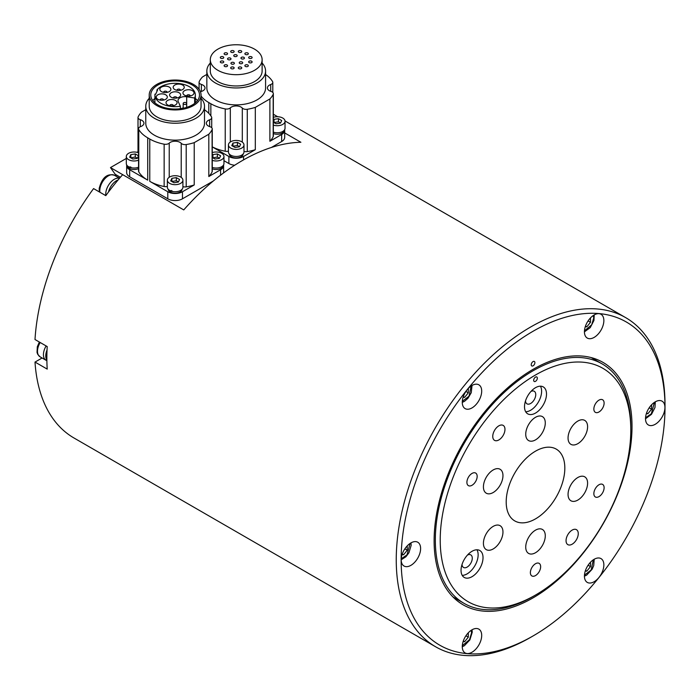 <?xml version="1.0" encoding="UTF-8"?>
<svg xmlns="http://www.w3.org/2000/svg" width="700" height="700" viewBox="0 0 700 700"><rect width="100%" height="100%" fill="white"/><g stroke="black" fill="none" stroke-linecap="round" stroke-linejoin="round"><path stroke-width="1.05" d="M533.067 635.95A186.585 107.721 120 0 0 665 407.435A186.585 107.721 120 0 0 533.067 331.257A186.585 107.721 120 0 0 401.135 559.781A186.585 107.721 120 0 0 533.067 635.95L530.626 637.359A190.041 109.716 -60 0 1 435.601 646.774L74.007 438.007A190.041 109.716 120 0 1 35 362.058L47.215 369.11A190.041 109.716 -60 0 1 47.215 346.57L35 339.517A190.041 109.716 120 0 1 93.572 188.589L105.788 195.641A190.041 109.716 -60 0 1 122.666 174.65L110.486 167.58L115.185 174.265A13.825 7.98 -60 0 1 116.112 176.251M108.483 192.028A11.917 6.886 -60 0 1 118.116 179.952M192.395 95.174A5.53 3.194 0 0 0 194.014 92.925A5.53 3.194 0 0 0 188.484 89.731A5.53 3.194 0 0 0 182.954 92.925A5.53 3.194 0 0 0 186.366 95.874A5.53 3.194 0 0 0 192.395 95.174M179.043 97.239A5.53 3.194 0 0 0 180.661 94.99A5.53 3.194 0 0 0 175.131 91.796A5.53 3.194 0 0 0 169.601 94.99A5.53 3.194 0 0 0 173.014 97.939A5.53 3.194 0 0 0 179.043 97.239M175.464 104.947A5.53 3.194 0 0 0 177.082 102.69A5.53 3.194 0 0 0 171.553 99.505A5.53 3.194 0 0 0 166.023 102.69A5.53 3.194 0 0 0 169.435 105.639A5.53 3.194 0 0 0 175.464 104.947M165.69 99.312A5.53 3.194 0 0 0 167.309 97.055A5.53 3.194 0 0 0 161.779 93.861A5.53 3.194 0 0 0 156.258 97.055A5.53 3.194 0 0 0 159.67 100.004A5.53 3.194 0 0 0 165.69 99.312M169.269 91.604A5.53 3.194 0 0 0 170.888 89.346A5.53 3.194 0 0 0 165.357 86.152A5.53 3.194 0 0 0 159.827 89.346A5.53 3.194 0 0 0 163.24 92.295A5.53 3.194 0 0 0 169.269 91.604M182.621 89.539A5.53 3.194 0 0 0 184.24 87.281A5.53 3.194 0 0 0 178.71 84.087A5.53 3.194 0 0 0 173.18 87.281A5.53 3.194 0 0 0 176.593 90.23A5.53 3.194 0 0 0 182.621 89.539M467.477 555.056A7.254 4.191 -60 0 1 470.776 554.881A7.254 4.191 -60 0 1 470.776 563.255A7.254 4.191 -60 0 1 463.514 567.446A7.254 4.191 -60 0 1 462.7 566.685A7.254 4.191 -60 0 1 462.026 564.497M530.95 391.457A7.254 4.191 -60 0 1 534.249 391.274A7.254 4.191 -60 0 1 534.249 399.656A7.254 4.191 -60 0 1 526.995 403.839A7.254 4.191 -60 0 1 525.499 400.899M186.69 96.775A6.913 3.99 0 0 0 177.992 100.625A6.913 3.99 0 0 0 178.229 101.657L180.364 106.26A20.213 11.672 0 0 1 154.919 94.99A20.213 11.672 0 0 1 154.971 94.141L155.627 94.237L157.596 90.002L156.94 89.897A20.213 11.672 0 0 1 179.655 83.615A20.213 11.672 0 0 1 195.344 94.99A20.213 11.672 0 0 1 194.653 98.009L186.69 96.775L186.69 107.362M462.21 575.356A15.549 8.977 120 0 0 467.145 573.86A15.549 8.977 120 0 0 476.971 549.789M525.683 411.749A15.549 8.977 120 0 0 530.626 410.252A15.549 8.977 120 0 0 540.444 386.19M156.94 91.411L156.94 89.897M194.653 103.399L194.653 98.009M180.364 108.719L180.364 106.26M183.181 108.054A6.913 3.99 0 0 0 180.941 108.64M498.864 439.933A8.636 4.987 120 0 0 504.508 432.32A8.636 4.987 120 0 0 503.177 425.399A8.636 4.987 120 0 0 494.541 430.386A8.636 4.987 120 0 0 494.541 440.361A8.636 4.987 120 0 0 498.864 439.933M472.028 576.678A15.549 8.977 120 0 0 482.186 562.975A15.549 8.977 120 0 0 479.806 550.515A15.549 8.977 120 0 0 464.258 559.492A15.549 8.977 120 0 0 464.258 577.447A15.549 8.977 120 0 0 472.028 576.678M535.509 413.079A15.549 8.977 120 0 0 545.668 399.376A15.549 8.977 120 0 0 543.279 386.916A15.549 8.977 120 0 0 527.73 395.894A15.549 8.977 120 0 0 527.739 413.849A15.549 8.977 120 0 0 535.509 413.079M535.509 381.334A2.59 1.496 120 0 0 537.197 379.05A2.59 1.496 120 0 0 536.804 376.976A2.59 1.496 120 0 0 534.214 378.473A2.59 1.496 120 0 0 534.214 381.465A2.59 1.496 120 0 0 535.509 381.334M535.509 575.575A7.254 4.191 120 0 0 540.251 569.188A7.254 4.191 120 0 0 539.14 563.369A7.254 4.191 120 0 0 531.878 567.56A7.254 4.191 120 0 0 531.878 575.934A7.254 4.191 120 0 0 535.509 575.575M535.509 439.88A13.825 7.98 120 0 0 544.539 427.7A13.825 7.98 120 0 0 542.421 416.623A13.825 7.98 120 0 0 528.596 424.602A13.825 7.98 120 0 0 528.596 440.562A13.825 7.98 120 0 0 535.509 439.88M603.426 491.085A7.254 4.191 120 0 0 602.613 484.4A7.254 4.191 120 0 0 595.359 488.591A7.254 4.191 120 0 0 595.359 496.974A7.254 4.191 120 0 0 603.426 491.085M603.426 400.523A7.254 4.191 120 0 0 602.613 399.77A7.254 4.191 120 0 0 595.359 403.953A7.254 4.191 120 0 0 595.359 412.335A7.254 4.191 120 0 0 602.105 408.949A7.254 4.191 120 0 0 603.426 400.523M467.591 478.949A7.254 4.191 120 0 0 468.405 485.634A7.254 4.191 120 0 0 475.659 481.442A7.254 4.191 120 0 0 475.659 473.06A7.254 4.191 120 0 0 467.591 478.949M501.655 481.994A13.825 7.98 120 0 0 500.097 469.271A13.825 7.98 120 0 0 486.281 477.242A13.825 7.98 120 0 0 486.281 493.202A13.825 7.98 120 0 0 501.655 481.994M501.655 527.135A13.825 7.98 120 0 0 500.097 525.691A13.825 7.98 120 0 0 486.281 533.671A13.825 7.98 120 0 0 486.281 549.631A13.825 7.98 120 0 0 499.144 543.183A13.825 7.98 120 0 0 501.655 527.135M535.509 530.154A13.825 7.98 120 0 0 526.479 542.334A13.825 7.98 120 0 0 528.596 553.411A13.825 7.98 120 0 0 542.421 545.431A13.825 7.98 120 0 0 542.421 529.471A13.825 7.98 120 0 0 535.509 530.154M569.363 488.04A13.825 7.98 120 0 0 570.92 500.762A13.825 7.98 120 0 0 584.736 492.782A13.825 7.98 120 0 0 584.736 476.831A13.825 7.98 120 0 0 569.363 488.04M569.363 442.899A13.825 7.98 120 0 0 570.92 444.342A13.825 7.98 120 0 0 584.736 436.363A13.825 7.98 120 0 0 584.736 420.402A13.825 7.98 120 0 0 571.874 426.851A13.825 7.98 120 0 0 569.363 442.899M572.154 544.206A8.636 4.987 120 0 0 577.798 536.594A8.636 4.987 120 0 0 576.476 529.673A8.636 4.987 120 0 0 567.84 534.66A8.636 4.987 120 0 0 567.84 544.635A8.636 4.987 120 0 0 572.154 544.206M178.43 181.947L176.321 180.731L171.832 181.528M219.476 158.252L217.367 157.036L212.879 157.832M154.919 98.42A24.36 14.061 0 0 0 152.819 100.625M197.444 100.625A24.36 14.061 0 0 0 195.344 98.42M137.384 158.252L135.275 157.036L130.786 157.832M280.551 122.99L278.442 121.765L273.963 122.561M535.509 518.875A41.466 23.94 120 0 0 562.599 482.335A41.466 23.94 120 0 0 556.238 449.111A41.466 23.94 120 0 0 514.78 473.051A41.466 23.94 120 0 0 514.78 520.923A41.466 23.94 120 0 0 535.509 518.875M533.067 596.452L535.509 595.044A134.759 77.805 120 0 0 630.796 430.001A134.759 77.805 120 0 0 535.509 374.99A134.759 77.805 120 0 0 440.221 540.032A134.759 77.805 120 0 0 535.509 595.044L533.067 596.452A138.206 79.8 120 0 1 463.96 603.304A138.206 79.8 120 0 1 463.96 443.713A138.206 79.8 120 0 1 602.166 363.912A138.206 79.8 120 0 1 630.796 427.184L630.796 430.001M119.49 178.325A12.093 6.982 120 0 0 105.814 192.789A12.093 6.982 120 0 0 105.849 195.562M179.567 179.498L176.321 177.625L171.885 178.316L170.704 180.871L173.941 182.744L178.377 182.061L179.567 179.498M176.321 180.731L176.321 177.625M171.885 181.414L171.885 178.316M212.258 157.474L214.987 159.049L219.424 158.357L220.614 155.803L217.367 153.93L212.931 154.612L212.258 156.065M217.367 157.036L217.367 153.93M212.931 157.719L212.931 154.612M192.36 104.93A24.36 14.061 0 0 0 199.491 94.99A24.36 14.061 0 0 0 175.131 80.92A24.36 14.061 0 0 0 150.771 94.99A24.36 14.061 0 0 0 165.812 107.984A24.36 14.061 0 0 0 192.36 104.93M138.521 155.803L135.275 153.93L130.839 154.612L129.657 157.176L132.895 159.049L137.331 158.357L138.521 155.803M135.275 157.036L135.275 153.93M130.839 157.719L130.839 154.612M273.341 122.203L276.071 123.786L280.507 123.095L281.689 120.54L278.442 118.668L274.015 119.35L273.341 120.803M278.442 121.765L278.442 118.668M274.015 122.456L274.015 119.35M239.505 146.685L237.396 145.469L232.916 146.265M169.636 183.356A7.77 4.489 0 0 0 178.106 184.336A7.77 4.489 0 0 0 182.91 180.189A7.77 4.489 0 0 0 175.131 175.7A7.77 4.489 0 0 0 167.361 180.189A7.77 4.489 0 0 0 169.636 183.356M212.258 160.361A7.77 4.489 0 0 0 220.054 160.379A7.77 4.489 0 0 0 223.956 156.485A7.77 4.489 0 0 0 220.054 152.6A7.77 4.489 0 0 0 212.258 152.609M156.809 84.402A25.918 14.963 180 0 1 185.045 81.165A25.918 14.963 180 0 1 201.049 94.99A25.918 14.963 180 0 1 175.131 109.944A25.918 14.963 180 0 1 149.214 94.99A25.918 14.963 180 0 1 156.809 84.402M138.548 152.81A7.77 4.489 0 0 0 130.498 152.504A7.77 4.489 0 0 0 126.315 156.485A7.77 4.489 0 0 0 128.59 159.661A7.77 4.489 0 0 0 138.548 160.169M273.341 125.099A7.77 4.489 -0 0 0 281.129 125.116A7.77 4.489 -0 0 0 285.031 121.222A7.77 4.489 -0 0 0 281.129 117.329A7.77 4.489 -0 0 0 273.341 117.346M240.642 144.235L237.396 142.362L232.969 143.045L231.779 145.609L235.025 147.481L239.461 146.799L240.642 144.235M237.396 145.469L237.396 142.362M232.969 146.151L232.969 143.045M167.361 180.189L167.361 187.241A7.77 4.489 0 0 0 169.636 190.418A7.77 4.489 0 0 0 178.106 191.389A7.77 4.489 0 0 0 182.91 187.241L182.91 180.189M212.258 167.423A7.77 4.489 0 0 0 220.054 167.431A7.77 4.489 0 0 0 223.956 163.537L223.956 156.485M201.049 94.99L201.049 106.269A25.918 14.963 180 0 1 175.131 121.231A25.918 14.963 180 0 1 149.214 106.269L149.214 94.99M126.315 156.485L126.315 163.537A7.77 4.489 0 0 0 128.59 166.714A7.77 4.489 0 0 0 138.548 167.221M247.818 66.421A1.724 0.997 180 0 1 245.936 66.64A1.724 0.997 180 0 1 244.869 65.712A1.724 0.997 180 0 1 246.593 64.715A1.724 0.997 180 0 1 248.325 65.712A1.724 0.997 180 0 1 247.818 66.421M240.459 68.871A1.724 0.997 180 0 1 238.289 67.909A1.724 0.997 180 0 1 240.013 66.911A1.724 0.997 180 0 1 241.745 67.909A1.724 0.997 180 0 1 240.459 68.871M231.963 68.871A1.724 0.997 180 0 1 230.685 67.909A1.724 0.997 180 0 1 232.409 66.911A1.724 0.997 180 0 1 234.141 67.909A1.724 0.997 180 0 1 231.963 68.871M224.604 66.421A1.724 0.997 180 0 1 224.105 65.712A1.724 0.997 180 0 1 225.829 64.715A1.724 0.997 180 0 1 227.553 65.712A1.724 0.997 180 0 1 226.494 66.64A1.724 0.997 180 0 1 224.604 66.421M220.806 62.624A1.724 0.997 180 0 1 220.36 62.178A1.724 0.997 180 0 1 220.299 61.915A1.724 0.997 180 0 1 222.031 60.918A1.724 0.997 180 0 1 223.755 61.915A1.724 0.997 180 0 1 222.688 62.834A1.724 0.997 180 0 1 220.806 62.624M220.806 58.231A1.724 0.997 180 0 1 220.299 57.531A1.724 0.997 180 0 1 220.36 57.269A1.724 0.997 180 0 1 222.25 56.543A1.724 0.997 180 0 1 223.755 57.531A1.724 0.997 180 0 1 222.688 58.45A1.724 0.997 180 0 1 220.806 58.231M224.604 54.434A1.724 0.997 180 0 1 224.105 53.725A1.724 0.997 180 0 1 224.604 53.025A1.724 0.997 180 0 1 226.494 52.806A1.724 0.997 180 0 1 227.553 53.725A1.724 0.997 180 0 1 226.494 54.644A1.724 0.997 180 0 1 224.604 54.434M231.193 52.238A1.724 0.997 180 0 1 230.685 51.529A1.724 0.997 180 0 1 231.963 50.566A1.724 0.997 180 0 1 234.141 51.529A1.724 0.997 180 0 1 233.074 52.456A1.724 0.997 180 0 1 231.193 52.238M238.796 52.238A1.724 0.997 180 0 1 238.289 51.529A1.724 0.997 180 0 1 240.459 50.566A1.724 0.997 180 0 1 241.745 51.529A1.724 0.997 180 0 1 240.678 52.456A1.724 0.997 180 0 1 238.796 52.238M247.818 53.025A1.724 0.997 180 0 1 248.325 53.725A1.724 0.997 180 0 1 246.593 54.722A1.724 0.997 180 0 1 244.869 53.725A1.724 0.997 180 0 1 245.936 52.806A1.724 0.997 180 0 1 247.818 53.025M252.07 57.269A1.724 0.997 180 0 1 252.123 57.531A1.724 0.997 180 0 1 250.399 58.529A1.724 0.997 180 0 1 248.666 57.531A1.724 0.997 180 0 1 250.171 56.543A1.724 0.997 180 0 1 252.07 57.269M252.07 62.178A1.724 0.997 180 0 1 250.171 62.904A1.724 0.997 180 0 1 248.666 61.915A1.724 0.997 180 0 1 250.399 60.918A1.724 0.997 180 0 1 252.123 61.915A1.724 0.997 180 0 1 252.07 62.178M242.182 63.473A1.724 0.997 180 0 1 240.301 63.683A1.724 0.997 180 0 1 239.234 62.764A1.724 0.997 180 0 1 240.957 61.766A1.724 0.997 180 0 1 242.69 62.764A1.724 0.997 180 0 1 242.182 63.473M231.884 64.155A1.724 0.997 180 0 1 230.939 63.271A1.724 0.997 180 0 1 232.662 62.274A1.724 0.997 180 0 1 234.395 63.271A1.724 0.997 180 0 1 231.884 64.155M228.051 59.579A1.724 0.997 180 0 1 227.544 58.87A1.724 0.997 180 0 1 227.57 58.712A1.724 0.997 180 0 1 229.407 57.873A1.724 0.997 180 0 1 231 58.87A1.724 0.997 180 0 1 229.932 59.789A1.724 0.997 180 0 1 228.051 59.579M234.246 56.359A1.724 0.997 180 0 1 233.748 55.65A1.724 0.997 180 0 1 235.2 54.661A1.724 0.997 180 0 1 237.195 55.65A1.724 0.997 180 0 1 236.136 56.569A1.724 0.997 180 0 1 234.246 56.359M244.23 57.601A1.724 0.997 180 0 1 244.422 58.056A1.724 0.997 180 0 1 242.69 59.054A1.724 0.997 180 0 1 240.966 58.056A1.724 0.997 180 0 1 242.287 57.085A1.724 0.997 180 0 1 244.23 57.601M273.341 132.151A7.77 4.489 -0 0 0 281.129 132.169A7.77 4.489 -0 0 0 285.031 128.275L285.031 121.222M230.711 148.094A7.77 4.489 -0 0 0 239.19 149.065A7.77 4.489 -0 0 0 243.985 144.918A7.77 4.489 -0 0 0 236.215 140.438A7.77 4.489 -0 0 0 228.436 144.918A7.77 4.489 -0 0 0 230.711 148.094M434.114 540.733A139.939 80.797 120 0 0 463.094 604.8A139.939 80.797 120 0 0 603.032 524.003A139.939 80.797 120 0 0 603.032 362.416A139.939 80.797 120 0 0 495.198 399.91A139.939 80.797 120 0 0 434.114 540.733M531.23 364.761A2.59 1.496 120 0 0 531.773 365.951A2.59 1.496 120 0 0 534.363 364.455A2.59 1.496 120 0 0 534.363 361.463A2.59 1.496 120 0 0 532.367 362.154A2.59 1.496 120 0 0 531.23 364.761M201.049 98.289A29.374 16.957 180 0 1 204.505 106.269A29.374 16.957 180 0 1 195.904 118.265A29.374 16.957 180 0 1 163.896 121.94A29.374 16.957 180 0 1 145.766 106.269A29.374 16.957 180 0 1 149.214 98.289M254.537 70.297A25.918 14.963 180 0 1 226.293 73.544A25.918 14.963 180 0 1 210.298 59.719A25.918 14.963 180 0 1 236.215 44.756A25.918 14.963 180 0 1 262.124 59.719A25.918 14.963 180 0 1 254.537 70.297M228.436 144.918L228.436 151.979A7.77 4.489 -0 0 0 230.711 155.146A7.77 4.489 -0 0 0 239.19 156.117A7.77 4.489 -0 0 0 243.985 151.979L243.985 144.918M655.226 401.861A13.737 7.928 120 0 0 646.258 413.963A13.737 7.928 120 0 0 648.358 424.97A13.737 7.928 120 0 0 662.095 417.043A13.737 7.928 120 0 0 662.095 401.179A13.737 7.928 120 0 0 655.226 401.861M594.142 559.291A13.737 7.928 120 0 0 585.174 571.392A13.737 7.928 120 0 0 587.282 582.4A13.737 7.928 120 0 0 601.011 574.472A13.737 7.928 120 0 0 601.011 558.609A13.737 7.928 120 0 0 594.142 559.291M471.984 629.816A13.737 7.928 120 0 0 463.015 641.918A13.737 7.928 120 0 0 465.115 652.925A13.737 7.928 120 0 0 478.852 644.997A13.737 7.928 120 0 0 478.852 629.142A13.737 7.928 120 0 0 471.984 629.816M410.9 542.92A13.737 7.928 120 0 0 401.931 555.021A13.737 7.928 120 0 0 404.04 566.029A13.737 7.928 120 0 0 417.769 558.101A13.737 7.928 120 0 0 417.769 542.238A13.737 7.928 120 0 0 410.9 542.92M471.984 385.49A13.737 7.928 120 0 0 463.015 397.6A13.737 7.928 120 0 0 465.115 408.599A13.737 7.928 120 0 0 478.852 400.671A13.737 7.928 120 0 0 478.852 384.816A13.737 7.928 120 0 0 471.984 385.49M594.142 314.965A13.737 7.928 120 0 0 585.174 327.066A13.737 7.928 120 0 0 587.282 338.074A13.737 7.928 120 0 0 601.011 330.146A13.737 7.928 120 0 0 601.011 314.283A13.737 7.928 120 0 0 594.142 314.965M171.141 190.496L170.564 190.873M182.044 189.298A6.913 3.99 0 0 1 177.599 192.938A6.913 3.99 0 0 1 170.082 191.94L171.999 190.794M168.219 189.298A6.913 3.99 0 0 0 169.47 191.502M212.258 168.805A6.913 3.99 0 0 0 219.327 169.067A6.913 3.99 0 0 0 223.09 165.602M204.505 106.269L204.505 123.2A29.374 16.957 180 0 1 195.904 135.188A29.374 16.957 180 0 1 163.896 138.862A29.374 16.957 180 0 1 145.766 123.2L145.766 106.269M220.579 175.175L220.579 169.75L208.81 176.54L208.81 134.225A37.319 21.543 0 0 0 212.1 129.588A4.323 2.494 0 0 0 212.258 128.914A4.323 2.494 0 0 0 209.982 126.718A6.913 3.99 0 0 1 206.334 123.2A6.913 3.99 0 0 1 209.65 119.796A4.323 2.494 0 0 0 211.724 117.661A4.323 2.494 0 0 0 211.487 116.856A37.319 21.543 0 0 0 204.505 109.777M208.81 176.54A37.319 21.543 0 0 0 212.1 171.903A4.323 2.494 0 0 0 212.258 171.229L212.258 128.914M208.81 134.225L194.224 142.643L194.224 184.957A37.319 21.543 180 0 1 186.2 186.856A4.323 2.494 180 0 1 182.91 186.629M194.224 142.643A37.319 21.543 180 0 1 186.2 144.541A4.323 2.494 180 0 1 181.221 143.316L181.221 177.398M145.766 109.69L141.452 112.175A37.319 21.543 0 0 0 138.162 116.812A4.323 2.494 0 0 0 138.005 117.486A4.323 2.494 0 0 0 140.28 119.683A6.913 3.99 0 0 1 143.929 123.2A6.913 3.99 0 0 1 140.612 126.604A4.323 2.494 0 0 0 138.548 128.739A4.323 2.494 0 0 0 138.775 129.535A37.319 21.543 0 0 0 147.718 137.839L149.774 139.029A37.319 21.543 180 0 0 164.15 144.191A4.323 2.494 180 0 0 169.234 143.124A6.913 3.99 180 0 1 175.324 141.216A6.913 3.99 180 0 1 181.221 143.316M167.361 186.41A4.323 2.494 180 0 1 164.15 186.506A37.319 21.543 180 0 1 149.774 181.344L167.799 191.756A10.369 5.985 0 0 0 182.464 191.756L182.464 198.809A10.369 5.985 180 0 1 167.799 198.809L129.684 176.803A10.369 5.985 180 0 1 126.656 172.567L126.656 165.515A10.369 5.985 0 0 0 129.684 169.75L129.684 176.803M130.095 166.801L129.518 167.178M138.548 168.569A6.913 3.99 0 0 1 129.036 168.245L130.952 167.099M127.172 165.602A6.913 3.99 0 0 0 128.424 167.808M138.548 128.739L138.548 171.054A4.323 2.494 0 0 0 138.775 171.859A37.319 21.543 0 0 0 147.718 180.154L129.684 169.75M262.124 59.719L262.124 71.006A25.918 14.963 180 0 1 254.537 81.585A25.918 14.963 180 0 1 226.293 84.831A25.918 14.963 180 0 1 210.298 71.006L210.298 59.719M284.165 130.331A6.913 3.99 180 0 1 280.411 133.805A6.913 3.99 180 0 1 273.341 133.543M42.096 357.989L35.026 362.075M435.601 646.774A190.041 109.716 -60 0 1 396.244 559.781A190.041 109.716 -60 0 1 472.045 376.364A190.041 109.716 -60 0 1 625.642 317.616A190.041 109.716 -60 0 1 665 404.609L665 407.435M194.224 184.957L182.464 191.756M220.579 169.75A10.369 5.985 0 0 0 223.615 165.515A10.369 5.985 0 0 0 223.562 164.946M126.7 164.946A10.369 5.985 0 0 0 126.656 165.515M262.124 63.026A29.374 16.957 180 0 1 265.58 71.006A29.374 16.957 180 0 1 256.979 82.994A29.374 16.957 180 0 1 224.971 86.669A29.374 16.957 180 0 1 206.841 71.006A29.374 16.957 180 0 1 210.298 63.026M281.654 134.487A10.369 5.985 0 0 0 284.69 130.252L284.69 137.305A10.369 5.985 180 0 1 281.654 141.54L281.654 134.487L269.894 141.278A37.319 21.543 0 0 0 273.184 136.64A4.323 2.494 0 0 0 273.341 135.966L273.341 93.651A4.323 2.494 0 0 0 271.058 91.446A6.913 3.99 0 0 1 267.418 87.938A6.913 3.99 0 0 1 270.725 84.525A4.323 2.494 0 0 0 272.799 82.399A4.323 2.494 0 0 0 272.571 81.594A37.319 21.543 0 0 0 265.58 74.515M284.69 130.252A10.369 5.985 0 0 0 284.646 129.675M243.119 154.035A6.913 3.99 180 0 1 236.215 157.938A6.913 3.99 180 0 1 229.303 154.035M110.486 167.58L126.315 158.436M136.929 152.311L138.005 151.69M284.69 132.921L300.895 142.275A190.041 109.716 120 0 0 183.75 209.912L122.666 174.65M213.273 181.02L182.464 198.809M223.615 165.515L223.615 172.567A10.369 5.985 180 0 1 223.597 172.9M265.58 71.006L265.58 87.938A29.374 16.957 180 0 1 236.215 104.886A29.374 16.957 180 0 1 206.841 87.938L206.841 71.006M269.894 141.278L269.894 98.962A37.319 21.543 0 0 0 273.184 94.325A4.323 2.494 0 0 0 273.341 93.651M281.654 141.54L271.364 147.481M269.894 98.962L255.307 107.38L255.307 149.695L243.539 156.485L243.539 159.88M255.307 149.695A37.319 21.543 180 0 1 247.275 151.594A4.323 2.494 180 0 1 243.985 151.366M255.307 107.38A37.319 21.543 180 0 1 247.275 109.279A4.323 2.494 180 0 1 242.305 108.054L242.305 142.135M201.049 96.04A37.319 21.543 0 0 0 208.801 102.576L210.857 103.757A37.319 21.543 180 0 0 225.234 108.929A4.323 2.494 180 0 0 230.318 107.861A6.913 3.99 180 0 1 236.407 105.954A6.913 3.99 180 0 1 242.305 108.054M228.436 151.148A4.323 2.494 180 0 1 225.234 151.244A37.319 21.543 180 0 1 212.258 146.851M234.701 165.226A10.369 5.985 180 0 1 228.882 163.537L228.882 156.485L212.258 146.895M228.882 156.485A10.369 5.985 0 0 0 243.539 156.485M228.882 163.537L223.956 160.694M200.506 91.954A4.323 2.494 0 0 1 201.696 91.341A6.913 3.99 0 0 0 205.013 87.938A6.913 3.99 0 0 0 201.364 84.42A4.323 2.494 0 0 1 199.08 82.215A4.323 2.494 0 0 1 199.246 81.55A37.319 21.543 0 0 1 202.536 76.913L206.841 74.419M183.68 104.151A1.724 0.997 180 0 1 183.181 103.451A1.724 0.997 180 0 1 184.905 102.454A1.724 0.997 180 0 1 186.629 103.451A1.724 0.997 180 0 1 185.57 104.37A1.724 0.997 180 0 1 183.68 104.151M177.021 90.317A1.724 0.997 180 0 1 176.977 90.099A1.724 0.997 180 0 1 178.71 89.101A1.724 0.997 180 0 1 180.434 90.099A1.724 0.997 180 0 1 180.399 90.317M163.678 92.382A1.724 0.997 180 0 1 163.634 92.164A1.724 0.997 180 0 1 164.701 91.245A1.724 0.997 180 0 1 166.582 91.464A1.724 0.997 180 0 1 167.09 92.164A1.724 0.997 180 0 1 167.046 92.382M160.099 100.091A1.724 0.997 180 0 1 160.055 99.873A1.724 0.997 180 0 1 161.332 98.91A1.724 0.997 180 0 1 163.511 99.873A1.724 0.997 180 0 1 163.468 100.091M169.873 105.735A1.724 0.997 180 0 1 169.829 105.516A1.724 0.997 180 0 1 169.89 105.254A1.724 0.997 180 0 1 171.78 104.527A1.724 0.997 180 0 1 173.285 105.516A1.724 0.997 180 0 1 173.241 105.735M176.82 98.026A1.724 0.997 -0 0 0 176.864 97.808A1.724 0.997 -0 0 0 175.131 96.81A1.724 0.997 -0 0 0 173.407 97.808A1.724 0.997 -0 0 0 173.442 98.026M186.795 95.961A1.724 0.997 180 0 1 186.751 95.743A1.724 0.997 180 0 1 188.484 94.745A1.724 0.997 180 0 1 190.207 95.743A1.724 0.997 180 0 1 190.164 95.961M46.874 360.062A11.917 6.886 -60 0 1 47.04 349.991M46.13 345.94A12.093 6.982 120 0 0 45.946 360.211A12.093 6.982 120 0 0 46.436 360.456L46.883 360.64M646.572 412.983L647.876 413.744L646.371 413.595M649.163 407.811L651.551 409.194L647.876 413.744M651.569 404.801L651.551 409.194M588.087 565.241L590.476 566.624L590.485 562.231M585.489 570.413L586.801 571.165L585.288 571.025M590.476 566.624L586.801 571.165M463.33 640.946L464.634 641.699L468.309 637.149L465.92 635.775M468.326 632.756L468.309 637.149M464.634 641.699L463.129 641.55M402.045 554.654L403.559 554.803L402.246 554.041M404.845 548.87L407.234 550.253L403.559 554.803M407.243 545.86L407.234 550.253M463.33 396.62L464.634 397.373L463.129 397.233M465.92 391.449L468.309 392.822L464.634 397.373M468.326 388.43L468.309 392.822M585.489 326.086L586.801 326.848L585.288 326.699M588.087 320.915L590.476 322.297L586.801 326.848M590.485 317.905L590.476 322.297M99.356 191.931L99.199 188.423C102.034 177.643 107.1 173.25 114.398 175.263A12.093 6.982 120 0 0 105.595 177.975A12.093 6.982 120 0 0 99.873 189.35A12.093 6.982 120 0 0 99.916 192.255M209.65 119.796L209.65 126.604M212.1 129.588L212.1 171.903M186.2 144.541L186.2 186.856M169.234 143.124L169.234 177.266M164.15 144.191L164.15 186.506M140.28 119.683L140.28 126.735M138.775 129.535L138.775 171.859M115.185 174.265L120.391 177.266M147.718 137.839L147.718 180.154M149.774 139.029L149.774 181.344M167.799 198.809L167.799 191.756M273.184 94.325L273.184 136.64M247.275 109.279L247.275 151.594M230.318 107.861L230.318 141.995M225.234 108.929L225.234 151.244M270.725 84.525L270.725 91.341M210.857 103.757L210.857 115.859M201.364 84.42L201.364 91.473M208.801 102.576L208.801 113.347M40.18 342.51A12.093 6.982 120 0 0 40.005 356.781L45.946 360.211M654.413 402.377L651.332 413.796L645.549 417.716M593.329 559.799L591.176 569.966L584.465 575.146M471.17 630.332L471.581 632.835L469.525 639.669L462.306 645.68M410.086 543.436L407.015 554.855L401.223 558.775M471.17 386.006L469.017 396.174L462.306 401.354M593.329 315.473L593.74 317.984L591.684 324.817L584.465 330.82M195.344 102.839L195.344 94.99M154.919 102.839L154.919 94.99M114.398 175.263L119.56 178.237M452.996 596.969L463.96 603.304M591.211 357.586L602.166 363.912M211.724 117.661L211.724 127.706M138.005 117.486L138.005 152.609M273.341 114.222L277.716 116.742M285.023 120.96L625.642 317.616M272.799 82.399L272.799 92.444M199.08 82.215L199.08 89.276M183.181 103.451L183.181 108.264M186.629 103.451L186.629 107.38M39.34 342.02L37.31 346.771L37.021 352.363L37.634 354.191L40.005 356.781M645.514 418.757L651.499 414.304L654.981 407.531L655.288 401.826M584.439 576.179L586.644 575.137L592.095 569.284L593.722 565.574L594.204 559.256M472.045 629.781L472.246 632.196L469.875 639.914L464.327 645.759L462.271 646.712M410.961 542.885L411.162 545.3L408.94 552.755L405.93 556.745L401.196 559.816M472.045 385.464L471.24 392.717L467.985 398.265L464.485 401.345L462.271 402.386M584.439 331.852L590.249 327.618L593.959 320.425L594.204 314.93"/></g></svg>
